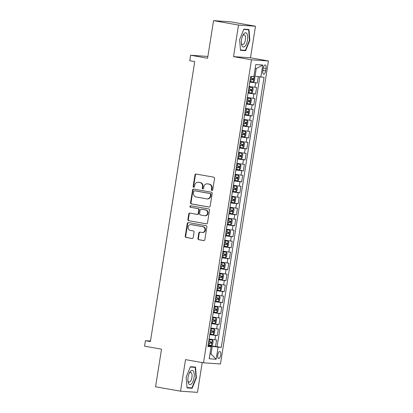 <?xml version="1.0" encoding="UTF-8"?>
<svg xmlns="http://www.w3.org/2000/svg" width="413" height="413" viewBox="0 0 413 413"><rect width="100%" height="100%" fill="white"/><g stroke="black" fill="none" stroke-linecap="round" stroke-linejoin="round"><path stroke-width="0.62" d="M211.931 190.501A0.764 0.697 -86.1 0 0 212.736 189.872L214.554 178.421A1.094 0.996 -86.1 0 0 213.743 177.167L196.103 174.043A1.094 0.996 -86.1 0 0 194.951 174.947L193.134 186.397A0.764 0.697 -86.1 0 0 193.769 187.28A0.764 0.697 -86.1 0 0 194.508 186.64L194.745 185.158A3.495 3.18 -86.1 0 1 198.116 182.231A3.495 3.18 -86.1 0 1 198.426 182.267L199.897 182.525A3.495 3.18 -86.1 0 1 202.489 186.531L202.251 188.013A0.764 0.697 -86.1 0 0 202.886 188.896A0.764 0.697 -86.1 0 0 203.624 188.256L203.857 186.774A3.495 3.18 -86.1 0 1 207.233 183.842A3.495 3.18 -86.1 0 1 207.543 183.883L209.009 184.141A3.495 3.18 -86.1 0 1 211.601 188.142L211.368 189.629A0.764 0.697 -86.1 0 0 211.931 190.501M220.707 355.108A3.562 1.461 100 0 0 219.861 351.504A3.562 1.461 100 0 0 217.775 354.912A3.562 1.461 100 0 0 218.622 358.515A3.562 1.461 100 0 0 220.707 355.108M197.941 238.456A1.094 0.996 -86.1 0 0 198.751 239.71L203.697 240.583A1.094 0.996 -86.1 0 0 204.848 239.679L206.861 226.964A1.094 0.996 -86.1 0 0 206.056 225.715L188.411 222.592A1.094 0.996 -86.1 0 0 187.259 223.495L185.246 236.21A1.094 0.996 -86.1 0 0 186.056 237.46L192.035 238.518A1.094 0.996 -86.1 0 0 193.186 237.614L194.048 232.173A1.094 0.996 -86.1 0 0 193.238 230.924L190.274 230.397A2.922 2.659 -86.1 0 1 188.091 227.191A2.922 2.659 -86.1 0 1 190.93 224.6A2.922 2.659 -86.1 0 1 191.188 224.631L202.804 226.691A2.922 2.659 -86.1 0 1 204.987 229.896A2.922 2.659 -86.1 0 1 202.148 232.488A2.922 2.659 -86.1 0 1 201.89 232.452L199.954 232.111A1.094 0.996 -86.1 0 0 198.803 233.015L197.941 238.456L198.4 238.487A1.094 0.996 -86.1 0 0 199.205 239.741L203.996 240.588M238.518 25.069L233.515 56.633L250.479 57.789L255.482 26.225L238.518 25.069L213.552 20.65L207.6 58.248L190.625 55.244L189.753 60.732L194.745 61.62L150.409 341.561L145.417 340.679L144.545 346.166L161.519 349.171L155.567 386.774L180.527 391.194L197.491 392.35L202.205 362.588M233.515 56.633L251.491 59.818L203.501 362.815L185.525 359.63L180.527 391.194M209.009 207.073A1.094 0.996 -86.1 0 0 210.155 206.17L212.174 193.454A1.094 0.996 -86.1 0 0 211.363 192.2L193.718 189.077A1.094 0.996 -86.1 0 0 192.572 189.98L190.553 202.695A1.094 0.996 -86.1 0 0 191.364 203.95L209.2 207.083M209.515 210.207L207.502 222.922A1.094 0.996 -86.1 0 1 206.35 223.831L188.71 220.702A1.094 0.996 -86.1 0 1 187.9 219.453L188.762 214.011A1.094 0.996 -86.1 0 1 189.913 213.108L197.068 214.373A1.094 0.996 -86.1 0 0 198.219 213.469L198.792 209.861A1.094 0.996 -86.1 0 0 197.982 208.611L190.532 207.29A0.764 0.697 -86.1 0 1 190.703 205.772A0.764 0.697 -86.1 0 1 190.77 205.782L208.71 208.957A1.094 0.996 -86.1 0 1 209.515 210.207M213.552 20.65L230.516 21.806L255.482 26.225M208.095 345.211L215.555 346.533L216.598 339.945L214.925 339.832L215.622 335.444L209.773 334.607M209.835 334.236L217.295 335.557L218.338 328.97L216.665 328.856L217.357 324.463L211.513 323.627M211.575 323.255L219.029 324.577L220.077 317.989L218.4 317.876L219.096 313.488L213.268 312.651L212.556 317.039M213.309 312.28L220.769 313.601L221.812 307.014L220.139 306.9L220.836 302.507L214.992 301.671M215.049 301.299L222.509 302.621L223.552 296.033L221.879 295.92L222.576 291.532L216.732 290.695M216.789 290.324L224.249 291.645L225.291 285.058L223.619 284.944L224.316 280.551L218.467 279.715M218.529 279.343L225.988 280.664L227.031 274.077L225.359 273.964L226.05 269.57L220.206 268.739M220.268 268.367L227.728 269.689L228.771 263.102L227.093 262.988L227.79 258.595L221.946 257.758M222.003 257.387L229.463 258.708L230.506 252.121L228.833 252.007L229.53 247.614L223.686 246.783L222.989 251.171L228.833 252.007M223.743 246.411L231.203 247.728L232.245 241.146L230.573 241.027L231.27 236.639L225.426 235.802M225.483 235.431L232.942 236.752L233.985 230.165L232.312 230.051L233.009 225.658L227.165 224.827L226.469 229.215L232.312 230.051M227.222 224.455L234.682 225.772L235.725 219.184L234.052 219.071L234.744 214.683L228.9 213.846M228.962 213.475L236.422 214.796L237.465 208.209L235.792 208.095L236.484 203.702L230.64 202.866M230.702 202.494L238.156 203.816L239.199 197.228L237.527 197.115L238.224 192.726L232.38 191.89L231.683 196.283L237.527 197.115M232.436 191.518L239.896 192.84L240.939 186.253L239.266 186.139L239.963 181.746L234.119 180.909M234.176 180.538L241.636 181.859L242.679 175.272L241.006 175.158L241.703 170.77L235.859 169.934M235.916 169.562L243.376 170.884L244.419 164.297L242.746 164.183L243.438 159.79L237.594 158.953L236.902 163.347L242.746 164.183M237.656 158.582L245.115 159.903L246.158 153.316L244.486 153.202L245.177 148.814L239.334 147.978M239.395 147.606L246.85 148.928L247.898 142.34L246.22 142.227L246.917 137.834L241.073 136.997M241.13 136.626L248.59 137.947L249.633 131.36L247.96 131.246L248.657 126.858L242.813 126.022L242.116 130.41L247.96 131.246M242.87 125.65L250.33 126.972L251.372 120.384L249.7 120.271L250.397 115.877L244.553 115.041M244.61 114.669L252.069 115.991L253.112 109.404L251.44 109.29L252.136 104.897L246.287 104.066M246.349 103.694L253.809 105.016L254.852 98.428L253.179 98.315L253.871 93.921L248.027 93.085L247.335 97.478M248.089 92.713L255.544 94.035L256.592 87.448L249.07 86.498M214.925 339.832L209.081 338.996M216.665 328.856L210.821 328.02M220.139 306.9L214.295 306.064M221.879 295.92L216.035 295.083M218.487 279.72L217.775 284.108L223.619 284.944M225.359 273.964L219.515 273.127M227.093 262.988L221.249 262.152M230.573 241.027L224.729 240.196M234.052 219.071L228.208 218.24M235.792 208.095L229.943 207.259M239.266 186.139L233.422 185.303M241.006 175.158L235.162 174.327M244.486 153.202L238.637 152.366M246.22 142.227L240.376 141.391M249.7 120.271L243.856 119.434M246.308 104.066L245.596 108.454L251.44 109.29M263.22 68.274L262.838 70.685A3.449 1.42 100 0 0 263.659 74.18A3.449 1.42 100 0 0 265.678 70.881L266.06 68.465A3.449 1.42 100 0 0 265.244 64.975A3.449 1.42 100 0 0 263.22 68.274M251.491 59.818L268.455 60.974L220.465 363.972L203.501 362.815M215.555 346.533L221.285 347.379L264.057 77.319L253.964 76.08M221.285 347.379L218.074 347.163L216.164 359.238L209.195 358.763L211.105 346.688L207.894 346.471L250.67 76.405L253.881 76.622L255.792 64.547L262.761 65.022L260.851 77.097M249.824 81.738L257.284 83.054L249.767 82.11M255.544 94.035L253.871 93.921M253.809 105.016L252.136 104.897M252.069 115.991L250.397 115.877M250.33 126.972L248.657 126.858M248.59 137.947L246.917 137.834M246.85 148.928L245.177 148.814M245.115 159.903L243.438 159.79M243.376 170.884L241.703 170.77M241.636 181.859L239.963 181.746M239.896 192.84L238.224 192.726M238.156 203.816L236.484 203.702M236.422 214.796L234.744 214.683M234.682 225.772L233.009 225.658M232.942 236.752L231.27 236.639M231.203 247.728L229.53 247.614M229.463 258.708L227.79 258.595M227.728 269.689L226.05 269.57M225.988 280.664L224.316 280.551M224.249 291.645L222.576 291.532M222.509 302.621L220.836 302.507M220.769 313.601L219.096 313.488M219.029 324.577L217.357 324.463M217.295 335.557L215.622 335.444M217.088 346.641L259.803 76.947M257.284 83.054L258.285 76.73M209.974 353.827L211.028 354.013L212.246 346.331L208.038 345.583M255.022 76.266L256.236 68.584L255.167 68.506M207.884 56.452L190.625 55.244M250.479 57.789L268.455 60.974M150.492 341.024L145.417 340.679M209.959 353.941L211.028 354.013L216.164 359.238M207.982 345.934L211.105 346.688M247.351 97.478L253.179 98.315M212.576 317.045L218.4 317.876M212.246 346.331L218.074 347.163M256.236 68.584L262.761 65.022M239.628 39.571L240.505 50.34L245.616 50.691L249.844 40.267L248.972 29.499L243.861 29.153L239.628 39.571M192.148 388.266L196.381 377.849L195.504 367.08L190.393 366.734L186.16 377.152L187.037 387.921L192.148 388.266L188.891 387.693M243.737 29.457L248.636 29.788L249.488 40.221L249.844 40.267M242.359 50.112L245.616 50.691M190.269 367.033L195.173 367.369L196.02 377.802L196.381 377.849M212.23 190.481A0.764 0.697 -86.1 0 1 211.823 189.66L212.06 188.178A3.495 3.18 -86.1 0 0 209.468 184.172L209.009 184.141M207.233 183.842L207.693 183.873A3.495 3.18 -86.1 0 1 207.997 183.914L209.468 184.172M198.116 182.231L198.576 182.262A3.495 3.18 -86.1 0 1 198.885 182.298L200.357 182.556A3.495 3.18 -86.1 0 1 202.943 186.562L202.711 188.044A0.764 0.697 -86.1 0 0 203.119 188.87M196.263 174.074A1.094 0.996 -86.1 0 0 195.411 174.978L193.594 186.428A0.764 0.697 -86.1 0 0 194.002 187.254M193.878 189.108A1.094 0.996 -86.1 0 0 193.026 190.011L191.012 202.726A1.094 0.996 -86.1 0 0 191.823 203.981L209.303 207.073M210.609 194.394A0.764 0.697 -86.1 0 0 210.047 193.521L194.559 190.775A0.764 0.697 -86.1 0 0 193.754 191.41L193.506 192.974A3.495 3.18 -86.1 0 0 196.098 196.975L206.681 198.849A3.495 3.18 -86.1 0 0 206.99 198.885A3.495 3.18 -86.1 0 0 210.362 195.958L210.609 194.394L211.069 194.425A0.764 0.697 -86.1 0 0 210.501 193.552L210.047 193.521M194.884 190.801A0.764 0.697 -86.1 0 1 195.019 190.806L210.501 193.552M206.99 198.885L207.45 198.921A3.495 3.18 -86.1 0 0 210.821 195.989L210.362 195.958M211.069 194.425L210.821 195.989M206.65 223.831L188.71 220.702M190.073 213.134A1.094 0.996 -86.1 0 0 189.221 214.042L188.359 219.484A1.094 0.996 -86.1 0 0 189.169 220.733M197.528 214.404A1.094 0.996 -86.1 0 0 198.679 213.5L199.252 209.892A1.094 0.996 -86.1 0 0 198.441 208.642L190.532 207.29M190.982 205.819A0.764 0.697 -86.1 0 0 190.992 207.321M204.492 215.689A2.922 2.659 -86.1 0 0 204.75 215.72A2.922 2.659 -86.1 0 0 207.589 213.129A2.922 2.659 -86.1 0 0 205.406 209.923L201.312 209.2A1.094 0.996 -86.1 0 0 200.166 210.103L199.593 213.712A1.094 0.996 -86.1 0 0 200.403 214.966L204.492 215.689M204.75 215.72L205.209 215.751A2.922 2.659 -86.1 0 0 208.049 213.16A2.922 2.659 -86.1 0 0 205.865 209.954L205.406 209.923M201.58 209.215A1.094 0.996 -86.1 0 1 201.771 209.231L205.865 209.954M200.114 232.142A1.094 0.996 -86.1 0 0 199.262 233.046L198.4 238.487M202.148 232.488L202.602 232.519A2.922 2.659 -86.1 0 0 205.442 229.927A2.922 2.659 -86.1 0 0 203.258 226.722L202.804 226.691M190.93 224.6L191.389 224.631A2.922 2.659 -86.1 0 1 191.647 224.662L203.258 226.722M188.571 222.617A1.094 0.996 -86.1 0 0 187.719 223.526L185.705 236.241A1.094 0.996 -86.1 0 0 186.516 237.49L192.334 238.523M249.855 81.537L253.288 82.011L254.382 80.979L254.904 77.685L253.897 76.498M254.16 76.524L253.902 76.477M250.185 79.451L253.154 79.879L253.36 78.563L250.397 78.134M251.925 78.31C252.549 78.831 252.477 79.27 251.713 79.626L250.195 79.394M247.516 40.087A7.233 2.974 100 0 0 246.644 33.277A7.233 2.974 100 0 0 243.04 35.033A7.233 2.974 100 0 0 241.559 39.684A7.233 2.974 100 0 0 241.466 43.923A7.233 2.974 100 0 0 244.388 46.731A7.233 2.974 100 0 0 247.516 40.087M241.378 43.076A4.951 2.034 100 0 0 242.493 44.552A4.951 2.034 100 0 0 245.394 39.813A4.951 2.034 100 0 0 244.217 34.8A4.951 2.034 100 0 0 242.663 35.802M245.781 29.282L248.636 29.788M249.488 40.221L245.389 50.319L240.474 49.983M193.537 371.385A7.233 2.974 100 0 0 189.572 372.614A7.233 2.974 100 0 0 187.998 381.504A7.233 2.974 100 0 0 188.602 383.543A7.233 2.974 100 0 0 193.088 381.209A7.233 2.974 100 0 0 193.537 371.385M187.91 380.652A4.951 2.034 100 0 0 188.199 381.416A4.951 2.034 100 0 0 189.025 382.128A4.951 2.034 100 0 0 191.632 378.757A4.951 2.034 100 0 0 191.58 373.094A4.951 2.034 100 0 0 190.754 372.381A4.951 2.034 100 0 0 189.195 373.383M196.02 377.802L191.921 387.9L187.006 387.564M192.313 366.863L195.173 367.369M248.12 92.517L251.548 92.992L252.642 91.954L253.164 88.661L252.42 87.499L248.987 87.029M252.42 87.499L248.998 86.973M248.45 90.432L251.414 90.86L251.62 89.544L248.657 89.115M250.185 89.285C250.81 89.812 250.743 90.251 249.979 90.607L248.456 90.375M246.38 103.498L249.808 103.968L250.903 102.935L251.424 99.641L250.681 98.48L247.248 98.005M250.681 98.48L247.258 97.948M246.711 101.407L249.674 101.835L249.88 100.519L246.917 100.091M248.445 100.266C249.07 100.787 249.003 101.226 248.239 101.583L246.721 101.35M244.641 114.473L248.074 114.948L249.163 113.911L249.684 110.617L248.941 109.455L245.508 108.986M248.941 109.455L245.518 108.929M244.971 112.388L247.934 112.816L248.146 111.5L245.177 111.071M246.706 111.242C247.335 111.768 247.263 112.207 246.499 112.563L244.981 112.331M242.901 125.454L246.334 125.924L247.423 124.891L247.945 121.598L247.201 120.436L243.773 119.961M247.201 120.436L243.778 119.904M243.231 123.368L246.194 123.792L246.406 122.475L243.443 122.047M244.971 122.222C245.596 122.744 245.523 123.182 244.759 123.539L243.242 123.306M241.161 136.429L244.594 136.904L245.683 135.867L246.21 132.573L245.461 131.417L242.033 130.942M245.461 131.417L242.044 130.885M241.491 134.344L244.46 134.772L244.666 133.456L241.703 133.027M243.231 133.203C243.856 133.724 243.784 134.163 243.02 134.519L241.502 134.287M239.426 147.41L242.854 147.88L243.949 146.847L244.47 143.554L243.727 142.392L240.294 141.917M243.727 142.392L240.304 141.86M239.757 145.324L242.72 145.753L242.927 144.431L239.963 144.003M241.491 144.178C242.116 144.7 242.049 145.139 241.285 145.495L239.762 145.262M237.687 158.386L241.115 158.86L242.209 157.823L242.73 154.529L241.987 153.373L238.554 152.898M241.987 153.373L238.564 152.841M238.017 156.3L240.98 156.728L241.187 155.412L238.224 154.983M239.752 155.159C240.376 155.68 240.309 156.119 239.545 156.475L238.027 156.243M235.947 169.366L239.38 169.836L240.469 168.803L240.991 165.51L240.247 164.348L236.814 163.873M240.247 164.348L236.825 163.816M236.277 167.28L239.241 167.709L239.452 166.387L236.484 165.959M238.012 166.134C238.637 166.656 238.569 167.1 237.805 167.451L236.288 167.224M234.207 180.342L237.64 180.817L238.729 179.779L239.251 176.485L238.528 175.355L235.08 174.854M238.507 175.329L235.085 174.797M234.538 178.256L237.501 178.684L237.712 177.368L234.749 176.94M236.277 177.115C236.902 177.636 236.83 178.075 236.066 178.431L234.548 178.199M232.467 191.322L235.9 191.792L236.99 190.76L237.511 187.466L236.768 186.304L233.34 185.835M236.768 186.304L233.35 185.773M232.798 189.237L235.766 189.665L235.973 188.343L233.009 187.92M234.538 188.091C235.162 188.617 235.09 189.056 234.326 189.407L232.808 189.18M230.733 202.298L234.161 202.773L235.255 201.735L235.777 198.441L235.033 197.285L231.6 196.81M235.033 197.285L231.61 196.753M231.063 200.212L234.026 200.641L234.233 199.324L231.27 198.896M232.798 199.071C233.422 199.593 233.355 200.031 232.586 200.388L231.068 200.155M228.993 213.278L232.421 213.748L233.515 212.716L234.037 209.422L233.293 208.26L229.86 207.791M233.293 208.26L229.871 207.729M229.323 211.193L232.287 211.621L232.493 210.305L229.53 209.876M231.058 210.047C231.683 210.573 231.616 211.012 230.852 211.363L229.334 211.136M227.253 224.254L230.686 224.729L231.776 223.691L232.297 220.403L231.554 219.241L228.121 218.766M231.554 219.241L228.131 218.709M227.584 222.168L230.547 222.597L230.759 221.28L227.79 220.852M229.318 221.027C229.943 221.549 229.876 221.987 229.112 222.344L227.594 222.111M225.513 235.234L228.947 235.709L230.036 234.672L230.557 231.378L229.814 230.217L226.386 229.747M229.814 230.217L226.391 229.685M225.844 233.149L228.807 233.577L229.019 232.261L226.056 231.832M227.578 232.003C228.208 232.529 228.136 232.968 227.372 233.319L225.854 233.092M223.774 246.21L227.207 246.685L228.296 245.652L228.817 242.359L228.095 241.223L224.646 240.722M228.074 241.197L224.657 240.665M224.104 244.124L227.073 244.553L227.279 243.236L224.316 242.808M225.844 242.983C226.469 243.505 226.396 243.944 225.632 244.3L224.114 244.068M222.039 257.191L225.467 257.666L226.561 256.628L227.083 253.334L226.339 252.173L222.906 251.703M226.339 252.173L222.917 251.646M222.37 255.105L225.333 255.533L225.539 254.217L222.576 253.788M224.104 253.959C224.729 254.485 224.662 254.924 223.892 255.28L222.375 255.048M220.299 268.166L223.727 268.641L224.822 267.609L225.343 264.315L224.6 263.153L221.167 262.678M224.6 263.153L221.177 262.622M220.63 266.08L223.593 266.509L223.8 265.192L220.836 264.764M222.364 264.94C222.989 265.461 222.922 265.9 222.158 266.256L220.635 266.024M218.56 279.147L221.993 279.622L223.082 278.584L223.603 275.29L222.86 274.129L219.427 273.659M222.86 274.129L219.437 273.602M218.89 277.061L221.853 277.49L222.065 276.173L219.096 275.745M220.625 275.915C221.249 276.442 221.182 276.88 220.418 277.237L218.9 277.004M216.82 290.127L220.253 290.597L221.342 289.565L221.864 286.271L221.12 285.109L217.692 284.634M221.12 285.109L217.697 284.578M217.15 288.042L220.114 288.465L220.325 287.149L217.362 286.72M218.885 286.896C219.515 287.417 219.442 287.856 218.678 288.212L217.161 287.98M215.08 301.103L218.513 301.578L219.602 300.54L220.124 297.246L219.38 296.085L215.953 295.615M219.38 296.085L215.958 295.558M215.41 299.017L218.374 299.446L218.585 298.129L215.622 297.701M217.15 297.871C217.775 298.398 217.703 298.836 216.939 299.193L215.421 298.96M213.34 312.083L216.773 312.553L217.868 311.521L218.389 308.227L217.646 307.065L214.213 306.591M217.646 307.065L214.223 306.534M213.671 309.998L216.639 310.421L216.846 309.105L213.882 308.676M215.41 308.852C216.035 309.373 215.963 309.812 215.199 310.168L213.681 309.936M211.606 323.059L215.034 323.534L216.128 322.496L216.649 319.203L215.906 318.046L212.473 317.571M215.906 318.046L212.483 317.514M211.936 320.973L214.899 321.402L215.106 320.085L212.143 319.657M213.671 319.832C214.295 320.354 214.228 320.793 213.464 321.149L211.941 320.916M209.866 334.04L213.294 334.509L214.388 333.477L214.91 330.183L214.166 329.022L210.733 328.547M214.166 329.022L210.744 328.49M210.196 331.954L213.16 332.382L213.366 331.061L210.403 330.632M211.931 330.808C212.556 331.329 212.489 331.768 211.724 332.124L210.207 331.892M208.126 345.015L211.559 345.49L212.649 344.452L213.17 341.159L212.427 340.002L208.993 339.527M212.427 340.002L209.004 339.471M208.457 342.929L211.42 343.358L211.632 342.041L208.663 341.613M210.191 341.788C210.821 342.31 210.749 342.749 209.985 343.105L208.467 342.873M209.097 339.001L209.794 334.607M210.836 328.025L211.528 323.632M214.311 306.064L215.008 301.676M216.051 295.089L216.748 290.695M219.53 273.132L220.222 268.739M221.27 262.152L221.962 257.764M224.744 240.196L225.441 235.808M228.224 218.24L228.921 213.851M229.964 207.264L230.655 202.871M233.438 185.308L234.135 180.915M235.178 174.327L235.875 169.934M238.657 152.371L239.349 147.978M240.392 141.391L241.089 137.002M243.871 119.434L244.568 115.046M249.091 86.503L249.782 82.11M254.914 87.334L255.611 82.941M263.272 67.969L266.06 68.465M262.885 70.386L265.678 70.881M212.06 188.178L211.601 188.142M207.997 183.914L207.543 183.883M202.711 188.044L202.251 188.013M202.943 186.562L202.489 186.531M200.357 182.556L199.897 182.525M198.885 182.298L198.426 182.267M193.594 186.428L193.134 186.397M195.411 174.978L194.951 174.947M211.823 189.66L211.368 189.629M191.823 203.981L191.364 203.95M191.012 202.726L190.553 202.695M193.026 190.011L192.572 189.98M195.019 190.806L194.559 190.775M188.359 219.484L187.9 219.453M189.221 214.042L188.762 214.011M198.679 213.5L198.219 213.469M199.252 209.892L198.792 209.861M198.441 208.642L197.982 208.611M201.771 209.231L201.312 209.2M199.262 233.046L198.803 233.015M191.647 224.662L191.188 224.631M186.516 237.49L186.056 237.46M185.705 236.241L185.246 236.21M187.719 223.526L187.259 223.495M199.205 239.741L198.751 239.71M253.314 81.986L254.176 76.55M251.305 78.279L251.594 76.467M250.768 81.681L251.099 79.595M251.713 79.626L253.154 79.879M251.579 92.966L252.436 87.53M249.571 89.254L249.901 87.169M249.029 92.662L249.359 90.576M249.979 90.607L251.414 90.86M249.839 103.942L250.701 98.511M247.831 100.235L248.161 98.149M247.289 103.637L247.619 101.552M248.239 101.583L249.674 101.835M248.099 114.922L248.962 109.486M246.091 111.211L246.422 109.125M245.554 114.618L245.885 112.532M246.499 112.563L247.934 112.816M246.36 125.898L247.222 120.467M244.351 122.191L244.682 120.106M243.815 125.593L244.145 123.508M244.759 123.539L246.194 123.792M244.62 136.879L245.482 131.442M242.612 133.172L242.942 131.086M242.075 136.574L242.405 134.488M243.02 134.519L244.46 134.772M242.885 147.854L243.742 142.423M240.877 144.147L241.207 142.062M240.335 147.549L240.665 145.464M241.285 145.495L242.72 145.753M241.146 158.835L242.008 153.399M239.137 155.128L239.468 153.042M238.595 158.53L238.926 156.444M239.545 156.475L240.98 156.728M239.406 169.81L240.268 164.379M237.398 166.103L237.728 164.018M236.861 169.506L237.191 167.42M237.805 167.451L239.241 167.709M237.666 180.791L238.528 175.355M235.658 177.084L235.988 174.998M235.121 180.486L235.451 178.401M236.066 178.431L237.501 178.684M235.926 191.766L236.788 186.335M233.918 188.06L234.248 185.974M233.381 191.462L233.712 189.376M234.326 189.407L235.766 189.665M234.192 202.747L235.049 197.311M232.183 199.04L232.514 196.955M231.641 202.442L231.972 200.357M232.586 200.388L234.026 200.641M232.452 213.722L233.309 208.291M230.444 210.016L230.774 207.93M229.902 213.418L230.232 211.332M230.852 211.363L232.287 211.621M230.712 224.703L231.574 219.267M228.704 220.996L229.034 218.911M228.167 224.398L228.492 222.313M229.112 222.344L230.547 222.597M228.972 235.684L229.834 230.248M226.964 231.972L227.295 229.886M226.427 235.379L226.758 233.293M227.372 233.319L228.807 233.577M227.233 246.659L228.095 241.223M225.224 242.952L225.555 240.867M224.687 246.355L225.018 244.269M225.632 244.3L227.073 244.553M225.498 257.64L226.355 252.204M223.485 253.928L223.815 251.842M222.948 257.335L223.278 255.249M223.892 255.28L225.333 255.533M223.758 268.615L224.615 263.184M221.75 264.909L222.08 262.823M221.208 268.311L221.538 266.225M222.158 266.256L223.593 266.509M222.018 279.596L222.881 274.16M220.01 275.884L220.341 273.798M219.468 279.291L219.799 277.206M220.418 277.237L221.853 277.49M220.279 290.571L221.141 285.14M218.27 286.865L218.601 284.779M217.734 290.267L218.064 288.181M218.678 288.212L220.114 288.465M218.539 301.552L219.401 296.116M216.531 297.845L216.861 295.754M215.994 301.247L216.324 299.162M216.939 299.193L218.374 299.446M216.799 312.527L217.661 307.096M214.791 308.821L215.121 306.735M214.254 312.223L214.584 310.137M215.199 310.168L216.639 310.421M215.065 323.508L215.922 318.072M213.056 319.801L213.387 317.716M212.514 323.203L212.845 321.118M213.464 321.149L214.899 321.402M213.325 334.484L214.187 329.053M211.317 330.777L211.647 328.691M210.775 334.179L211.105 332.093M211.724 332.124L213.16 332.382M211.585 345.464L212.447 340.028M209.577 341.757L209.907 339.672M209.04 345.16L209.37 343.074M209.985 343.105L211.42 343.358M194.951 190.801L194.492 190.77M197.626 214.419L197.166 214.388M201.678 209.221L201.219 209.19"/></g></svg>
